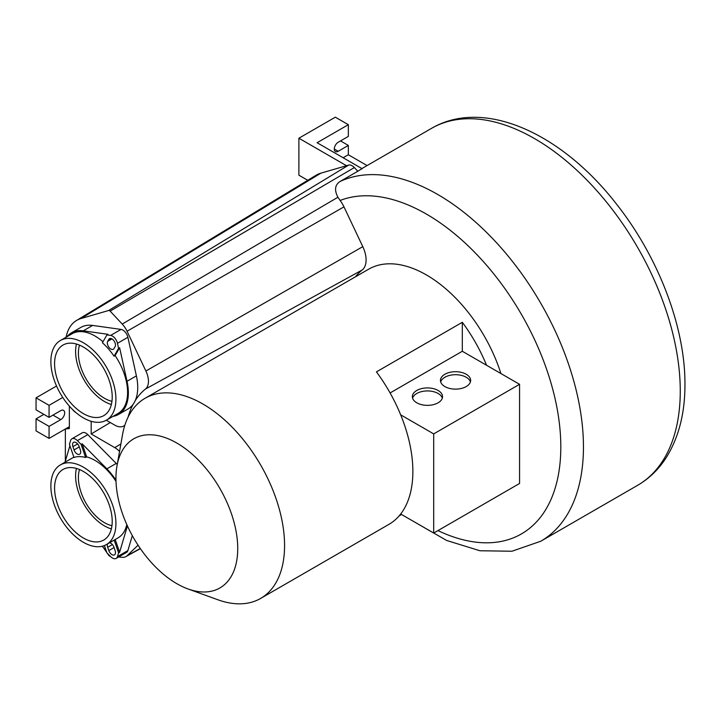 <?xml version="1.0" encoding="UTF-8"?>
<svg xmlns="http://www.w3.org/2000/svg" width="721" height="721" viewBox="0 0 721 721"><rect width="100%" height="100%" fill="white"/><g stroke="black" fill="none" stroke-linecap="round" stroke-linejoin="round"><path stroke-width="1.08" d="M437.962 530.593A190.083 109.745 -120 0 0 550.646 381.806A190.083 109.745 -120 0 0 340.132 200.465A22.081 12.753 -120 0 1 343.971 206.855L362.789 246.645A23.279 13.438 -120 0 1 362.23 269.969A118.514 68.423 -120 0 0 355.408 276.837M500.906 373.541A115.558 66.72 -120 0 0 368.62 269.212L145.083 398.271A115.558 66.72 -120 0 0 122.525 434.7L116.973 465.937A86.114 49.722 -120 0 0 115.946 478.221A86.114 49.722 60 0 0 187.983 588.94L217.823 599.746A115.558 66.72 60 0 0 260.642 598.43A115.558 66.72 60 0 0 284.57 545.527A115.558 66.72 -120 0 0 234.127 429.229A115.558 66.72 -120 0 0 145.083 398.271M401.516 514.488L399.173 515.839M260.642 598.43L388.934 524.356A115.558 66.72 -120 0 0 400.678 514.001A115.558 66.72 -120 0 0 412.872 471.462A115.558 66.72 -120 0 0 400.678 414.836A115.558 66.72 -120 0 0 376.434 371.883L462.314 322.296A115.558 66.72 -120 0 1 486.558 365.259L519.562 384.32L433.691 433.898L433.691 533.062L519.562 483.476L519.562 384.32M187.983 588.94A86.114 49.722 60 0 0 237.732 548.537A86.114 49.722 -120 0 0 182.44 446.587A86.114 49.722 -120 0 0 116.973 465.937M400.678 514.001L433.691 533.062M390.097 392.954L462.314 351.262L462.314 322.296M486.558 365.259L462.314 351.262M400.678 414.836L433.691 433.898M438.116 390.476A15.087 8.715 180 0 1 442.532 396.64A15.087 8.715 180 0 1 433.222 404.688A15.087 8.715 180 0 1 416.774 402.796A15.087 8.715 180 0 1 412.358 396.64A15.087 8.715 180 0 1 421.668 388.583A15.087 8.715 180 0 1 438.116 390.476M444.875 386.573A15.087 8.715 0 0 0 461.323 388.457A15.087 8.715 0 0 0 470.642 380.409A15.087 8.715 0 0 0 466.217 374.253A15.087 8.715 0 0 0 449.778 372.36A15.087 8.715 0 0 0 440.459 380.409A15.087 8.715 0 0 0 444.875 386.573M412.583 398.136A15.087 8.715 180 0 1 422.894 391.332A15.087 8.715 180 0 1 438.116 393.477A15.087 8.715 180 0 1 442.306 398.136M470.407 381.914A15.087 8.715 0 0 0 466.217 377.254A15.087 8.715 0 0 0 451.004 375.109A15.087 8.715 0 0 0 440.684 381.914M111.944 401.309A36.807 21.251 60 0 1 104.419 398.244A36.807 21.251 60 0 1 79.508 345.125M362.23 269.969L145.462 389.052A17.998 10.391 -120 0 0 145.894 371.009L127.067 331.227A16.799 9.697 -120 0 0 122.228 324.053L110.142 311.13A2.082 1.199 -120 0 0 108.682 310.49L80.932 318.547L320.926 173.148L346.513 165.713L298.891 138.216L335.319 117.181L348.333 124.688L317.105 142.722L362.095 168.696L357.751 171.21M110.142 311.13L354.335 167.56L357.814 171.274L340.258 181.377C334.923 184.729 334.147 190.02 337.924 197.239L122.228 324.053M65.341 461.152L65.368 429.923A2.082 1.199 60 0 1 65.791 428.977A2.082 1.199 60 0 1 66.107 428.878L69.36 428.589L69.36 426.688L49.064 438.404L49.064 426.381L60.771 419.622A5.525 3.19 120 0 0 64.376 414.755A5.525 3.19 120 0 0 63.529 410.339A5.525 3.19 120 0 0 60.771 410.61L49.064 417.369L49.064 405.346L62.754 397.451M43.855 414.368L36.05 418.874L36.05 430.897L49.064 438.404M49.064 417.369L36.05 409.861L36.05 397.839L56.535 386.014M36.05 397.839L49.064 405.346M120.876 443.965L114.765 447.615L91.179 433.961L91.179 421.307M114.765 447.615A17.998 10.391 60 0 1 119.551 451.454M138.053 545.193L127.067 555.729A16.799 9.697 60 0 1 125.869 556.612A16.799 9.697 60 0 1 122.228 557.315L118.586 557M110.34 556.297L110.142 556.279A2.082 1.199 60 0 1 108.682 555.233L107.24 553.151M106.843 552.574L103.4 547.6M69.36 406.121L69.36 426.688M80.932 318.547A55.292 31.922 -120 0 0 76.435 320.521A55.292 31.922 -120 0 0 66.089 337.212M145.462 389.052A123.796 71.469 -120 0 0 135.224 400.633M133.088 404.337A123.796 71.469 -120 0 0 128.113 417.08M106.284 420.244L114.765 425.129A17.998 10.391 -120 0 0 123.642 426.075A17.998 10.391 -120 0 0 124.859 425.192M79.508 469.533A36.807 21.251 -120 0 0 104.419 522.653A36.807 21.251 -120 0 0 111.944 525.717M340.132 200.465L337.924 197.239M354.335 167.56A8.066 4.659 -120 0 0 348.676 165.082L346.513 165.713M320.926 173.148A61.276 35.374 -120 0 0 315.951 175.329L76.435 320.521M298.891 138.216L298.891 175.176L307.75 180.295M348.333 124.688L348.333 136.413L338.185 142.271A5.525 3.19 120 0 0 334.58 147.138A5.525 3.19 120 0 0 335.418 151.554A5.525 3.19 120 0 0 338.185 151.284L348.333 145.426L348.333 154.745L343.124 157.746M348.333 154.745L367.079 165.56M340.528 140.919L348.333 145.426M91.179 433.961L110.277 422.551M36.05 418.874L49.064 426.381M112.99 416.377A47.108 27.2 -120 0 0 118.604 414.404L127.978 408.996A47.108 27.2 -120 0 0 136.395 375.866L127.878 337.293A7.363 4.254 -120 0 0 121.038 329.416L92.639 325.423A47.108 27.2 -120 0 0 80.869 327.406L71.496 332.814A47.108 27.2 -120 0 0 66.981 336.698M76.453 344.043A40.746 23.523 -120 0 0 91.567 390.557A40.746 23.523 -120 0 0 111.358 404.499M113.981 348.576A4.966 2.866 60 0 1 113.323 349.252A4.966 2.866 60 0 1 108.781 347.062A4.966 2.866 60 0 1 107.69 341.33L108.826 339.348A4.966 2.866 60 0 1 109.493 338.672A4.966 2.866 60 0 1 114.026 340.871A4.966 2.866 60 0 1 115.117 346.603L113.981 348.576M72.56 409.501A7.363 4.254 -120 0 0 75.741 412.421M127.878 337.293L117.469 343.304L118.577 348.324L114.053 356.192L115.099 355.588A46 26.56 60 0 1 118.055 413.448L106.393 420.181A46 26.56 -120 0 0 114.81 388.745A46 26.56 -120 0 0 91.792 348.901A46 26.56 -120 0 0 60.393 340.501A46 26.56 -120 0 0 63.358 398.353A46 26.56 -120 0 0 106.393 420.181M117.469 343.304A7.363 4.254 -120 0 0 110.628 335.418L106.933 334.905L102.409 342.763A46 26.56 60 0 1 114.053 356.192M118.604 414.404A47.108 27.2 -120 0 0 127.022 381.283L119.614 347.729L115.099 355.588M106.933 334.905L107.97 334.301L83.266 330.831A47.108 27.2 -120 0 0 71.496 332.814M60.393 340.501L72.055 333.769A46 26.56 60 0 1 102.986 341.763M118.577 348.324L119.614 347.729M70.541 402.697A40.746 23.523 -120 0 0 103.77 415.629A40.746 23.523 -120 0 0 96.254 357.986A40.746 23.523 -120 0 0 63.024 345.053A40.746 23.523 -120 0 0 70.541 402.697M117.226 464.495A47.108 27.2 -120 0 0 116.207 463.432L87.809 434.628A7.363 4.254 -120 0 0 82.284 432.807L71.875 438.819A7.363 4.254 -120 0 0 70.559 440.63L69.45 444.37L73.975 457.456A46 26.56 60 0 1 85.619 457.475L86.655 456.88A46 26.56 60 0 1 116 481.367M104.41 545.545L106.933 552.836L110.628 556.594A7.363 4.254 -120 0 0 116.153 558.405L126.563 552.394A7.363 4.254 -120 0 0 127.878 550.592L132.313 535.64M76.453 468.443A40.746 23.523 -120 0 0 111.358 528.899M80.337 449.94A4.966 2.866 60 0 1 79.671 454.239A4.966 2.866 60 0 1 74.047 449.931L72.911 446.632A4.966 2.866 60 0 1 73.569 442.334A4.966 2.866 60 0 1 79.193 446.641L80.337 449.94M114.17 540.101L118.577 552.863L119.614 552.259L127.022 527.258A47.108 27.2 -120 0 0 127.401 525.888M116.153 558.405A7.363 4.254 -120 0 0 117.469 556.603L118.577 552.863M109.529 542.778A4.966 2.866 60 0 1 113.981 547.302L115.117 550.592A4.966 2.866 60 0 1 114.459 554.891A4.966 2.866 60 0 1 108.826 550.583L107.69 547.293A4.966 2.866 60 0 1 107.573 543.904M87.809 434.628L77.399 440.639L81.094 444.388L85.619 457.475M77.399 440.639A7.363 4.254 -120 0 0 71.875 438.819M102.094 546.275L106.05 550.285M115.964 480.15A47.108 27.2 -120 0 0 106.843 468.839L82.131 443.785L86.655 456.88M115.207 539.497L119.614 552.259M126.797 524.555A46 26.56 60 0 1 118.055 537.857L106.393 544.58A46 26.56 -120 0 0 107.753 493.912A46 26.56 -120 0 0 63.358 463.585A46 26.56 -120 0 0 60.393 464.901A46 26.56 -120 0 0 55.22 507.242A46 26.56 -120 0 0 91.792 545.878A46 26.56 -120 0 0 106.393 544.58M69.91 445.713L65.016 462.233M60.393 464.901L72.055 458.168A46 26.56 60 0 1 73.903 457.267M81.094 444.388L82.131 443.785M96.254 541.94A40.746 23.523 -120 0 0 103.77 540.029A40.746 23.523 -120 0 0 106.78 498.806A40.746 23.523 -120 0 0 70.541 467.55A40.746 23.523 -120 0 0 63.024 469.452A40.746 23.523 -120 0 0 60.014 510.684A40.746 23.523 -120 0 0 96.254 541.94M637.58 485.35C649.324 478.501 658.985 469.074 666.555 457.087C678.867 437.106 685.004 412.899 684.95 384.464C685.283 327.226 658.525 257.343 616.779 204.458C562.533 134.052 484.377 97.398 431.482 128.383A206.098 118.992 -120 0 1 590.301 183.594A206.098 118.992 -120 0 1 680.263 390.998A206.098 118.992 60 0 1 637.58 485.35L540.768 541.237A206.098 118.992 -120 0 0 583.451 446.894A206.098 118.992 -120 0 0 497.03 243.283A206.098 118.992 -120 0 0 340.258 181.377M69.36 426.904L66.107 428.878M140.262 548.483L127.067 555.729M343.971 206.855L127.067 331.227M108.682 310.49L348.676 165.082M362.789 246.645L145.894 371.009M334.283 149.031L338.185 151.284M52.966 415.116L60.771 419.622M111.917 338.888L107.69 341.33M110.403 338.437L108.826 339.348M92.639 325.423L83.266 330.831M136.395 375.866L127.022 381.283M121.038 329.416L110.628 335.418M79.283 446.903L74.047 449.931M77.616 443.911L72.911 446.632M112.404 544.571L107.69 547.293M114.071 547.554L108.826 550.583M127.824 526.799L127.022 527.258M116.207 463.432L106.843 468.839M127.878 550.592L117.469 556.603M431.482 128.383L361.879 168.57M65.791 428.977L69.36 426.814M125.869 556.612L140.379 548.645M413.394 521.337L446.65 540.471L479.961 550.754L511.973 551.232L540.768 541.237M123.642 426.075L124.778 425.453"/></g></svg>
